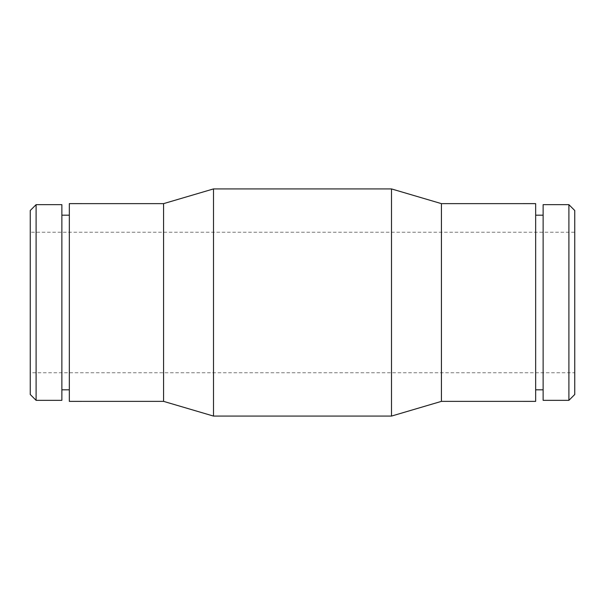 <?xml version="1.0" encoding="UTF-8"?>
<svg xmlns="http://www.w3.org/2000/svg" width="605" height="605" viewBox="0 0 605 605"><rect width="100%" height="100%" fill="white"/><g stroke="black" fill="none" stroke-linecap="round" stroke-linejoin="round"><path stroke-width="0.45" stroke-dasharray="3.02 2.27" d="M441.431 401.365L441.431 203.635M535.659 401.372L535.659 203.628M391.495 416.081L391.495 188.919M213.504 416.081L213.504 188.919M163.569 401.365L163.569 203.635M69.341 401.372L69.341 203.628M61.869 400.344L61.869 204.656M36.103 400.344L36.103 204.656M30.25 394.49L30.25 210.51M568.897 400.344L568.897 204.656M574.75 394.49L574.75 210.51M543.131 400.344L543.131 204.656M30.25 232.244L30.25 372.756L574.75 372.756L574.75 232.244L30.25 232.244L30.25 372.756M574.75 232.244L574.75 372.756M61.869 302.5L61.869 215.191L61.869 302.5"/><path stroke-width="0.91" d="M441.431 302.5L441.431 401.365L535.659 401.372L535.659 203.628L441.431 203.635L441.431 302.5M213.504 188.919L213.504 416.081L163.569 401.365L163.569 203.635L213.504 188.919L391.495 188.919L391.495 416.081L441.431 401.365M163.569 203.635L69.341 203.628L69.341 401.372L163.569 401.365M36.103 302.5L36.103 400.344L61.869 400.344L61.869 204.656L36.103 204.656L36.103 302.5M36.103 204.656L30.25 210.51L30.25 394.49L36.103 400.344M568.897 302.5L568.897 400.344L543.131 400.344L543.131 204.656L568.897 204.656L568.897 302.5M568.897 204.656L574.75 210.51L574.75 394.49L568.897 400.344M213.504 416.081L391.495 416.081M61.869 389.809L69.341 389.809M535.659 389.809L543.131 389.809M535.659 215.191L543.131 215.191M61.869 215.191L69.341 215.191M441.431 203.635L391.495 188.919"/></g></svg>
